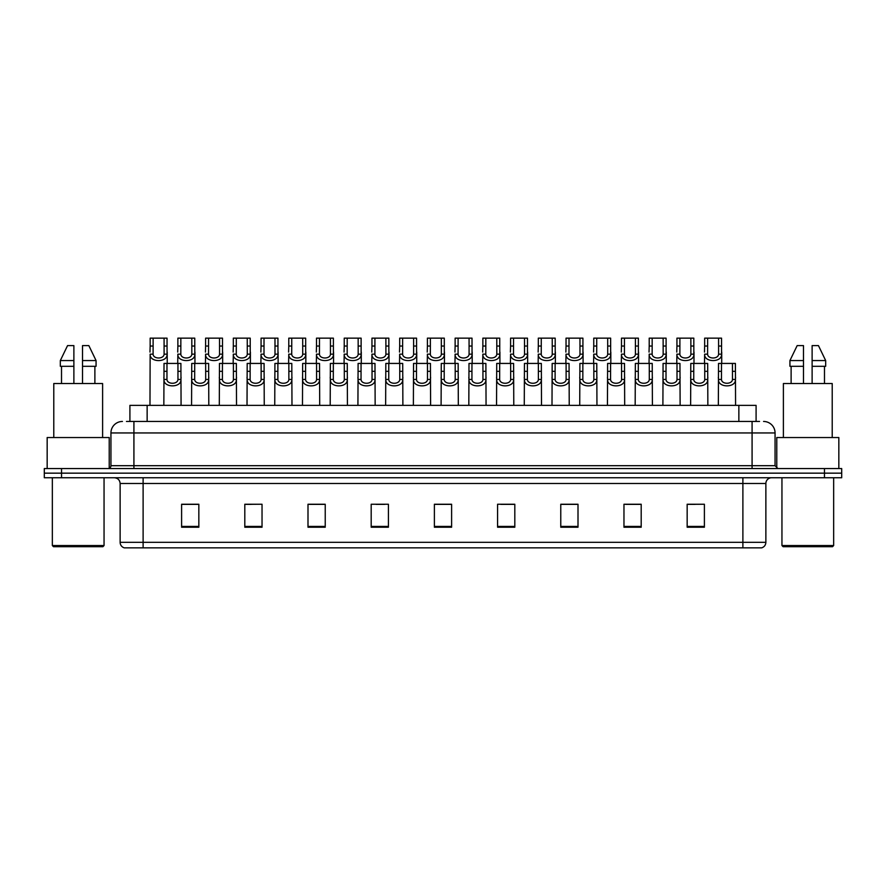 <?xml version="1.0" encoding="UTF-8"?>
<svg xmlns="http://www.w3.org/2000/svg" width="886" height="886" viewBox="0 0 886 886"><rect width="100%" height="100%" fill="white"/><g stroke="black" fill="none" stroke-linecap="round" stroke-linejoin="round"><path stroke-width="1.33" d="M129.91 421.459L129.91 405.367L756.09 405.367L756.09 421.459M765.869 542.332C765.703 545.078 764.33 546.917 761.727 547.847L742.889 547.847L742.889 542.332L765.869 542.332L765.869 483.501A5.748 5.748 0 0 1 771.606 477.753M742.889 547.847L124.273 547.847A5.748 5.748 0 0 1 120.131 542.332L120.131 483.501C119.798 480.013 117.882 478.097 114.394 477.753M61.533 468.561L841.7 468.561L841.7 473.157L44.3 473.157L44.3 477.753L61.533 477.753L61.533 473.157L44.3 473.157L44.3 468.561L61.533 468.561L61.533 473.157L841.7 473.157L841.7 477.753L61.533 477.753M704.392 527.225L704.392 504.245L687.159 504.245L687.159 527.225L704.392 527.225M641.198 527.225L641.198 504.245L623.965 504.245L623.965 527.225L641.198 527.225M578.004 527.225L578.004 504.245L560.772 504.245L560.772 527.225L578.004 527.225M514.81 527.225L514.81 504.245L497.578 504.245L497.578 527.225L514.81 527.225M198.841 527.225L198.841 504.245L181.608 504.245L181.608 527.225L198.841 527.225M262.034 527.225L262.034 504.245L244.802 504.245L244.802 527.225L262.034 527.225M325.228 527.225L325.228 504.245L307.996 504.245L307.996 527.225L325.228 527.225M388.422 527.225L388.422 504.245L371.19 504.245L371.19 527.225L388.422 527.225M451.616 527.225L451.616 504.245L434.384 504.245L434.384 527.225L451.616 527.225M570.163 504.355L564.925 504.355M639.482 504.355L634.232 504.355M625.616 504.355L641.198 504.355M687.159 504.355L703.55 504.245M694.934 504.355L689.685 504.355M376.096 504.355L384.712 504.355M320.643 504.355L315.394 504.355M244.802 504.355L259.941 504.245M251.325 504.355L246.086 504.355M195.872 504.355L190.634 504.355M182.018 504.355L198.841 504.355M514.722 504.355L509.472 504.355M500.856 504.355L514.81 504.355M445.403 504.355L440.154 504.355M451.616 504.355L434.384 504.355M325.228 504.355L307.996 504.355M578.004 504.355L560.772 504.355M126.72 421.459L759.546 421.459M126.454 421.459L133.919 421.459L133.919 432.944L110.938 432.944L110.938 465.693A2.868 2.868 0 0 1 108.07 468.561M122.434 421.459A11.485 11.485 0 0 0 110.938 432.944M763.566 421.459A11.485 11.485 0 0 1 775.062 432.944L775.062 465.693L777.93 468.561M166.978 363.437L166.956 379.441C167.155 384.535 177.765 384.535 177.964 379.441L177.942 363.437L164.021 363.437L163.844 405.367M177.942 363.437L180.899 363.437L181.076 405.367M181.076 377.37L180.921 379.441C181.608 387.99 163.312 387.99 163.999 379.441L163.844 377.37M153.123 346.038L153.09 354.156C153.289 359.262 163.899 359.262 164.098 354.156L164.076 338.153L153.123 338.153L153.123 346.038L150.155 346.038L150.155 338.153L153.123 338.153M164.076 338.153L167.044 338.153L167.055 354.156C167.742 362.717 149.446 362.717 150.144 354.156L149.978 405.367M167.21 352.085L167.21 363.437M149.978 352.085L150.155 346.038M194.71 363.437L194.676 379.441C194.876 384.535 205.497 384.535 205.696 379.441L205.663 363.437L191.741 363.437L191.564 405.367M205.663 363.437L208.631 363.437L208.808 405.367M208.808 377.37L208.642 379.441C209.329 387.99 191.044 387.99 191.73 379.441L191.564 377.37M222.43 363.437L222.408 379.441C222.607 384.535 233.217 384.535 233.417 379.441L233.395 363.437L219.473 363.437L219.296 405.367M233.395 363.437L236.352 363.437L236.529 405.367M236.529 377.37L236.374 379.441C237.06 387.99 218.764 387.99 219.451 379.441L219.296 377.37M250.151 363.437L250.129 379.441C250.328 384.535 260.938 384.535 261.137 379.441L261.115 363.437L247.194 363.437L247.017 405.367M261.115 363.437L264.083 363.437L264.249 405.367M264.249 377.37L264.094 379.441C264.781 387.99 246.485 387.99 247.172 379.441L247.017 377.37M277.883 363.437L277.861 379.441C278.06 384.535 288.67 384.535 288.869 379.441L288.847 363.437L274.915 363.437L274.749 405.367M288.847 363.437L291.804 363.437L291.981 405.367M291.981 377.37L291.826 379.441C292.513 387.99 274.217 387.99 274.904 379.441L274.749 377.37M180.844 346.038L180.822 354.156C181.021 359.262 191.631 359.262 191.83 354.156L191.808 338.153L180.844 338.153L180.844 346.038L177.876 346.038L177.876 338.153L180.844 338.153M191.808 338.153L194.765 338.153L194.787 354.156C195.474 362.717 177.178 362.717 177.864 354.156L177.709 363.437M194.942 352.085L194.942 363.437M177.709 352.085L177.876 346.038M208.564 346.038L208.542 354.156C208.742 359.262 219.351 359.262 219.551 354.156L219.529 338.153L208.564 338.153L208.564 346.038L205.607 346.038L205.607 338.153L208.564 338.153M219.529 338.153L222.497 338.153L222.508 354.156C223.194 362.717 204.899 362.717 205.585 354.156L205.43 363.437M222.663 352.085L222.663 363.437M205.43 352.085L205.607 346.038M236.296 346.038L236.263 354.156C236.473 359.262 247.083 359.262 247.283 354.156L247.249 338.153L236.296 338.153L236.296 346.038L233.328 346.038L233.328 338.153L236.296 338.153M247.249 338.153L250.217 338.153L250.229 354.156C250.926 362.717 232.63 362.717 233.317 354.156L233.151 363.437M250.395 352.085L250.395 363.437M233.151 352.085L233.328 346.038M102.898 546.695L53.492 546.695L52.34 545.543L104.05 545.543L102.898 546.695M52.34 477.753L52.34 545.543M104.05 477.753L104.05 545.543M109.222 468.329L109.222 437.54L47.168 437.54L47.168 468.561M102.61 437.54L102.61 383.538L53.78 383.538L53.78 437.54M94.88 366.306L94.88 383.538L94.88 366.306M61.511 366.306L61.511 383.538M73.881 383.538L73.881 366.306L60.326 366.306L60.326 360.558L67.546 345.618L60.326 360.558L73.881 360.558L73.881 345.618L67.546 345.618M82.509 366.306L96.065 366.306L96.065 360.558L88.844 345.618L96.065 360.558L82.509 360.558L82.509 383.538M73.881 366.306L73.881 360.558M88.844 345.618L82.509 345.618L82.509 360.558M832.508 546.695L783.102 546.695L781.95 545.543L833.66 545.543L832.508 546.695M781.95 477.753L781.95 545.543M833.66 477.753L833.66 545.543M838.832 468.561L838.832 437.54L776.778 437.54L776.778 468.329M832.22 437.54L832.22 383.538L783.39 383.538L783.39 437.54M824.489 366.306L824.489 383.538L824.489 366.306M791.12 366.306L791.12 383.538M803.491 360.558L803.491 383.538L803.491 366.306L789.935 366.306L789.935 360.558L797.156 345.618L789.935 360.558L803.491 360.558L803.491 345.618L797.156 345.618M825.674 366.306L825.674 360.558L818.454 345.618L825.674 360.558L825.674 366.306L812.119 366.306L812.119 383.538M818.454 345.618L812.119 345.618L812.119 366.306M825.674 360.558L812.119 360.558M264.017 346.038L263.995 354.156C264.194 359.262 274.804 359.262 275.003 354.156L274.981 338.153L264.017 338.153L264.017 346.038L261.06 346.038L261.06 338.153L264.017 338.153M274.981 338.153L277.938 338.153L277.96 354.156C278.647 362.717 260.351 362.717 261.038 354.156L260.883 363.437M278.115 352.085L278.115 363.437M260.883 352.085L261.06 346.038M305.604 363.437L305.581 379.441C305.781 384.535 316.391 384.535 316.59 379.441L316.568 363.437L302.647 363.437L302.469 405.367M316.568 363.437L319.525 363.437L319.702 405.367M319.702 377.37L319.547 379.441C320.234 387.99 301.938 387.99 302.624 379.441L302.469 377.37M333.335 363.437L333.302 379.441C333.501 384.535 344.122 384.535 344.322 379.441L344.289 363.437L330.367 363.437L330.19 405.367M344.289 363.437L347.257 363.437L347.434 405.367M347.434 377.37L347.268 379.441C347.954 387.99 329.67 387.99 330.356 379.441L330.19 377.37M361.056 363.437L361.034 379.441C361.233 384.535 371.843 384.535 372.042 379.441L372.02 363.437L358.099 363.437L357.922 405.367M372.02 363.437L374.977 363.437L375.155 405.367M375.155 377.37L375 379.441C375.686 387.99 357.39 387.99 358.077 379.441L357.922 377.37M388.777 363.437L388.755 379.441C388.954 384.535 399.564 384.535 399.763 379.441L399.741 363.437L385.82 363.437L385.643 405.367M399.741 363.437L402.709 363.437L402.875 405.367M402.875 377.37L402.72 379.441C403.407 387.99 385.111 387.99 385.798 379.441L385.643 377.37M291.749 346.038L291.715 354.156C291.915 359.262 302.525 359.262 302.724 354.156L302.702 338.153L291.749 338.153L291.749 346.038L288.781 346.038L288.781 338.153L291.749 338.153M302.702 338.153L305.67 338.153L305.681 354.156C306.368 362.717 288.072 362.717 288.77 354.156L288.603 363.437M305.836 352.085L305.836 363.437M288.603 352.085L288.781 346.038M319.469 346.038L319.447 354.156C319.647 359.262 330.256 359.262 330.456 354.156L330.434 338.153L319.469 338.153L319.469 346.038L316.501 346.038L316.501 338.153L319.469 338.153M330.434 338.153L333.391 338.153L333.413 354.156C334.1 362.717 315.804 362.717 316.49 354.156L316.335 363.437M333.568 352.085L333.568 363.437M316.335 352.085L316.501 346.038M347.19 346.038L347.168 354.156C347.367 359.262 357.977 359.262 358.177 354.156L358.154 338.153L347.19 338.153L347.19 346.038L344.233 346.038L344.233 338.153L347.19 338.153M358.154 338.153L361.123 338.153L361.134 354.156C361.82 362.717 343.524 362.717 344.211 354.156L344.056 363.437M361.289 352.085L361.289 363.437M344.056 352.085L344.233 346.038M374.922 346.038L374.889 354.156C375.099 359.262 385.709 359.262 385.908 354.156L385.875 338.153L374.922 338.153L374.922 346.038L371.954 346.038L371.954 338.153L374.922 338.153M385.875 338.153L388.843 338.153L388.854 354.156C389.552 362.717 371.256 362.717 371.943 354.156L371.777 363.437M389.02 352.085L389.02 363.437M371.777 352.085L371.954 346.038M416.509 363.437L416.486 379.441C416.686 384.535 427.296 384.535 427.495 379.441L427.473 363.437L413.54 363.437L413.374 405.367M427.473 363.437L430.43 363.437L430.607 405.367M430.607 377.37L430.452 379.441C431.139 387.99 412.843 387.99 413.529 379.441L413.374 377.37M444.229 363.437L444.207 379.441C444.407 384.535 455.016 384.535 455.216 379.441L455.194 363.437L441.272 363.437L441.095 405.367M455.194 363.437L458.151 363.437L458.328 405.367M458.328 377.37L458.173 379.441C458.859 387.99 440.563 387.99 441.25 379.441L441.095 377.37M471.961 363.437L471.928 379.441C472.127 384.535 482.748 384.535 482.948 379.441L482.914 363.437L468.993 363.437L468.816 405.367M482.914 363.437L485.882 363.437L486.06 405.367M486.06 377.37L485.893 379.441C486.58 387.99 468.295 387.99 468.982 379.441L468.816 377.37M499.682 363.437L499.66 379.441C499.859 384.535 510.469 384.535 510.668 379.441L510.646 363.437L496.725 363.437L496.548 405.367M510.646 363.437L513.603 363.437L513.78 405.367M513.78 377.37L513.625 379.441C514.312 387.99 496.016 387.99 496.703 379.441L496.548 377.37M527.403 363.437L527.38 379.441C527.58 384.535 538.19 384.535 538.389 379.441L538.367 363.437L524.446 363.437L524.268 405.367M538.367 363.437L541.335 363.437L541.501 405.367M541.501 377.37L541.346 379.441C542.033 387.99 523.737 387.99 524.423 379.441L524.268 377.37M555.134 363.437L555.112 379.441C555.312 384.535 565.921 384.535 566.121 379.441L566.099 363.437L552.166 363.437L552 405.367M566.099 363.437L569.056 363.437L569.233 405.367M569.233 377.37L569.078 379.441C569.764 387.99 551.469 387.99 552.155 379.441L552 377.37M402.643 346.038L402.621 354.156C402.82 359.262 413.43 359.262 413.629 354.156L413.607 338.153L402.643 338.153L402.643 346.038L399.686 346.038L399.686 338.153L402.643 338.153M413.607 338.153L416.564 338.153L416.586 354.156C417.273 362.717 398.977 362.717 399.664 354.156L399.508 363.437M416.741 352.085L416.741 363.437M399.508 352.085L399.686 346.038M430.375 346.038L430.341 354.156C430.541 359.262 441.15 359.262 441.35 354.156L441.328 338.153L430.375 338.153L430.375 346.038L427.406 346.038L427.406 338.153L430.375 338.153M441.328 338.153L444.296 338.153L444.307 354.156C444.993 362.717 426.698 362.717 427.395 354.156L427.229 363.437M444.462 352.085L444.462 363.437M427.229 352.085L427.406 346.038M458.095 346.038L458.073 354.156C458.272 359.262 468.882 359.262 469.082 354.156L469.059 338.153L458.095 338.153L458.095 346.038L455.127 346.038L455.127 338.153L458.095 338.153M469.059 338.153L472.016 338.153L472.039 354.156C472.725 362.717 454.429 362.717 455.116 354.156L454.961 363.437M472.194 352.085L472.194 363.437M454.961 352.085L455.127 346.038M485.816 346.038L485.794 354.156C485.993 359.262 496.603 359.262 496.802 354.156L496.78 338.153L485.816 338.153L485.816 346.038L482.859 346.038L482.859 338.153L485.816 338.153M496.78 338.153L499.748 338.153L499.759 354.156C500.446 362.717 482.15 362.717 482.837 354.156L482.682 363.437M499.914 352.085L499.914 363.437M482.682 352.085L482.859 346.038M513.548 346.038L513.515 354.156C513.725 359.262 524.335 359.262 524.534 354.156L524.501 338.153L513.548 338.153L513.548 346.038L510.58 346.038L510.58 338.153L513.548 338.153M524.501 338.153L527.469 338.153L527.48 354.156C528.178 362.717 509.882 362.717 510.569 354.156L510.402 363.437M527.646 352.085L527.646 363.437M510.402 352.085L510.58 346.038M541.268 346.038L541.246 354.156C541.446 359.262 552.056 359.262 552.255 354.156L552.233 338.153L541.268 338.153L541.268 346.038L538.311 346.038L538.311 338.153L541.268 338.153M552.233 338.153L555.19 338.153L555.212 354.156C555.899 362.717 537.603 362.717 538.289 354.156L538.134 363.437M555.367 352.085L555.367 363.437M538.134 352.085L538.311 346.038M582.855 363.437L582.833 379.441C583.032 384.535 593.642 384.535 593.841 379.441L593.819 363.437L579.898 363.437L579.721 405.367M593.819 363.437L596.776 363.437L596.954 405.367M596.954 377.37L596.799 379.441C597.485 387.99 579.189 387.99 579.876 379.441L579.721 377.37M610.587 363.437L610.554 379.441C610.753 384.535 621.374 384.535 621.573 379.441L621.54 363.437L607.619 363.437L607.442 405.367M621.54 363.437L624.508 363.437L624.685 405.367M624.685 377.37L624.519 379.441C625.206 387.99 606.921 387.99 607.608 379.441L607.442 377.37M638.308 363.437L638.285 379.441C638.485 384.535 649.095 384.535 649.294 379.441L649.272 363.437L635.351 363.437L635.173 405.367M649.272 363.437L652.229 363.437L652.406 405.367M652.406 377.37L652.251 379.441C652.938 387.99 634.642 387.99 635.328 379.441L635.173 377.37M666.028 363.437L666.006 379.441C666.206 384.535 676.815 384.535 677.015 379.441L676.993 363.437L663.071 363.437L662.894 405.367M676.993 363.437L679.961 363.437L680.127 405.367M680.127 377.37L679.972 379.441C680.658 387.99 662.363 387.99 663.049 379.441L662.894 377.37M693.76 363.437L693.738 379.441C693.937 384.535 704.547 384.535 704.747 379.441L704.724 363.437L690.792 363.437L690.626 405.367M704.724 363.437L707.681 363.437L707.859 405.367M707.859 377.37L707.704 379.441C708.39 387.99 690.094 387.99 690.781 379.441L690.626 377.37M721.481 363.437L721.459 379.441C721.658 384.535 732.268 384.535 732.467 379.441L732.445 363.437L718.524 363.437L718.347 405.367M732.445 363.437L735.402 363.437L735.579 405.367M735.579 377.37L735.424 379.441C736.111 387.99 717.815 387.99 718.502 379.441L718.347 377.37M569 346.038L568.967 354.156C569.166 359.262 579.776 359.262 579.976 354.156L579.953 338.153L569 338.153L569 346.038L566.032 346.038L566.032 338.153L569 338.153M579.953 338.153L582.922 338.153L582.933 354.156C583.619 362.717 565.323 362.717 566.021 354.156L565.855 363.437M583.088 352.085L583.088 363.437M565.855 352.085L566.032 346.038M596.721 346.038L596.699 354.156C596.898 359.262 607.508 359.262 607.707 354.156L607.685 338.153L596.721 338.153L596.721 346.038L593.753 346.038L593.753 338.153L596.721 338.153M607.685 338.153L610.642 338.153L610.664 354.156C611.351 362.717 593.055 362.717 593.742 354.156L593.587 363.437M610.819 352.085L610.819 363.437M593.587 352.085L593.753 346.038M624.442 346.038L624.42 354.156C624.619 359.262 635.229 359.262 635.428 354.156L635.406 338.153L624.442 338.153L624.442 346.038L621.485 346.038L621.485 338.153L624.442 338.153M635.406 338.153L638.374 338.153L638.385 354.156C639.072 362.717 620.776 362.717 621.463 354.156L621.308 363.437M638.54 352.085L638.54 363.437M621.308 352.085L621.485 346.038M652.174 346.038L652.14 354.156C652.351 359.262 662.961 359.262 663.16 354.156L663.127 338.153L652.174 338.153L652.174 346.038L649.205 346.038L649.205 338.153L652.174 338.153M663.127 338.153L666.095 338.153L666.106 354.156C666.804 362.717 648.508 362.717 649.194 354.156L649.028 363.437M666.272 352.085L666.272 363.437M649.028 352.085L649.205 346.038M679.894 346.038L679.872 354.156C680.071 359.262 690.681 359.262 690.881 354.156L690.858 338.153L679.894 338.153L679.894 346.038L676.937 346.038L676.937 338.153L679.894 338.153M690.858 338.153L693.816 338.153L693.838 354.156C694.524 362.717 676.228 362.717 676.915 354.156L676.76 363.437M693.993 352.085L693.993 363.437M676.76 352.085L676.937 346.038M707.626 346.038L707.593 354.156C707.792 359.262 718.402 359.262 718.601 354.156L718.579 338.153L707.626 338.153L707.626 346.038L704.658 346.038L704.658 338.153L707.626 338.153M718.579 338.153L721.547 338.153L721.558 354.156C722.245 362.717 703.949 362.717 704.647 354.156L704.481 363.437M721.713 352.085L721.713 363.437M704.481 352.085L704.658 346.038M147.142 421.459L147.142 405.367M738.858 421.459L738.858 405.367M742.889 477.753L742.889 483.501L120.131 483.501M765.869 483.501L742.889 483.501L742.889 542.332L143.111 542.332L143.111 547.847M120.131 542.332L143.111 542.332L143.111 477.753M824.467 477.753L824.467 468.561M451.616 526.417L434.384 526.417M388.422 526.417L371.19 526.417M325.228 526.417L307.996 526.417M262.034 526.417L244.802 526.417M198.841 526.417L181.608 526.417M514.81 526.417L497.578 526.417M578.004 526.417L560.772 526.417M641.198 526.417L623.965 526.417M704.392 526.417L687.159 526.417M133.919 468.561L133.919 465.693L775.062 465.693M110.938 465.693L133.919 465.693L133.919 432.944L752.081 432.944L752.081 468.561M775.062 432.944L752.081 432.944L752.081 421.459M180.921 379.441L177.964 379.441M166.956 379.441L163.999 379.441M166.978 371.312L164.021 371.312M180.899 371.312L177.942 371.312M164.076 346.038L167.044 346.038M164.098 354.156L167.055 354.156M150.144 354.156L153.09 354.156M208.642 379.441L205.696 379.441M194.676 379.441L191.73 379.441M194.71 371.312L191.741 371.312M208.631 371.312L205.663 371.312M236.374 379.441L233.417 379.441M222.408 379.441L219.451 379.441M222.43 371.312L219.473 371.312M236.352 371.312L233.395 371.312M264.094 379.441L261.137 379.441M250.129 379.441L247.172 379.441M250.151 371.312L247.194 371.312M264.083 371.312L261.115 371.312M291.826 379.441L288.869 379.441M277.861 379.441L274.904 379.441M277.883 371.312L274.915 371.312M291.804 371.312L288.847 371.312M191.808 346.038L194.765 346.038M191.83 354.156L194.787 354.156M177.864 354.156L180.822 354.156M219.529 346.038L222.497 346.038M219.551 354.156L222.508 354.156M205.585 354.156L208.542 354.156M247.249 346.038L250.217 346.038M247.283 354.156L250.229 354.156M233.317 354.156L236.263 354.156M274.981 346.038L277.938 346.038M275.003 354.156L277.96 354.156M261.038 354.156L263.995 354.156M319.547 379.441L316.59 379.441M305.581 379.441L302.624 379.441M305.604 371.312L302.647 371.312M319.525 371.312L316.568 371.312M347.268 379.441L344.322 379.441M333.302 379.441L330.356 379.441M333.335 371.312L330.367 371.312M347.257 371.312L344.289 371.312M375 379.441L372.042 379.441M361.034 379.441L358.077 379.441M361.056 371.312L358.099 371.312M374.977 371.312L372.02 371.312M402.72 379.441L399.763 379.441M388.755 379.441L385.798 379.441M388.777 371.312L385.82 371.312M402.709 371.312L399.741 371.312M302.702 346.038L305.67 346.038M302.724 354.156L305.681 354.156M288.77 354.156L291.715 354.156M330.434 346.038L333.391 346.038M330.456 354.156L333.413 354.156M316.49 354.156L319.447 354.156M358.154 346.038L361.123 346.038M358.177 354.156L361.134 354.156M344.211 354.156L347.168 354.156M385.875 346.038L388.843 346.038M385.908 354.156L388.854 354.156M371.943 354.156L374.889 354.156M430.452 379.441L427.495 379.441M416.486 379.441L413.529 379.441M416.509 371.312L413.54 371.312M430.43 371.312L427.473 371.312M458.173 379.441L455.216 379.441M444.207 379.441L441.25 379.441M444.229 371.312L441.272 371.312M458.151 371.312L455.194 371.312M485.893 379.441L482.948 379.441M471.928 379.441L468.982 379.441M471.961 371.312L468.993 371.312M485.882 371.312L482.914 371.312M513.625 379.441L510.668 379.441M499.66 379.441L496.703 379.441M499.682 371.312L496.725 371.312M513.603 371.312L510.646 371.312M541.346 379.441L538.389 379.441M527.38 379.441L524.423 379.441M527.403 371.312L524.446 371.312M541.335 371.312L538.367 371.312M569.078 379.441L566.121 379.441M555.112 379.441L552.155 379.441M555.134 371.312L552.166 371.312M569.056 371.312L566.099 371.312M413.607 346.038L416.564 346.038M413.629 354.156L416.586 354.156M399.664 354.156L402.621 354.156M441.328 346.038L444.296 346.038M441.35 354.156L444.307 354.156M427.395 354.156L430.341 354.156M469.059 346.038L472.016 346.038M469.082 354.156L472.039 354.156M455.116 354.156L458.073 354.156M496.78 346.038L499.748 346.038M496.802 354.156L499.759 354.156M482.837 354.156L485.794 354.156M524.501 346.038L527.469 346.038M524.534 354.156L527.48 354.156M510.569 354.156L513.515 354.156M552.233 346.038L555.19 346.038M552.255 354.156L555.212 354.156M538.289 354.156L541.246 354.156M596.799 379.441L593.841 379.441M582.833 379.441L579.876 379.441M582.855 371.312L579.898 371.312M596.776 371.312L593.819 371.312M624.519 379.441L621.573 379.441M610.554 379.441L607.608 379.441M610.587 371.312L607.619 371.312M624.508 371.312L621.54 371.312M652.251 379.441L649.294 379.441M638.285 379.441L635.328 379.441M638.308 371.312L635.351 371.312M652.229 371.312L649.272 371.312M679.972 379.441L677.015 379.441M666.006 379.441L663.049 379.441M666.028 371.312L663.071 371.312M679.961 371.312L676.993 371.312M707.704 379.441L704.747 379.441M693.738 379.441L690.781 379.441M693.76 371.312L690.792 371.312M707.681 371.312L704.724 371.312M735.424 379.441L732.467 379.441M721.459 379.441L718.502 379.441M721.481 371.312L718.524 371.312M735.402 371.312L732.445 371.312M579.953 346.038L582.922 346.038M579.976 354.156L582.933 354.156M566.021 354.156L568.967 354.156M607.685 346.038L610.642 346.038M607.707 354.156L610.664 354.156M593.742 354.156L596.699 354.156M635.406 346.038L638.374 346.038M635.428 354.156L638.385 354.156M621.463 354.156L624.42 354.156M663.127 346.038L666.095 346.038M663.16 354.156L666.106 354.156M649.194 354.156L652.14 354.156M690.858 346.038L693.816 346.038M690.881 354.156L693.838 354.156M676.915 354.156L679.872 354.156M718.579 346.038L721.547 346.038M718.601 354.156L721.558 354.156M704.647 354.156L707.593 354.156"/></g></svg>
